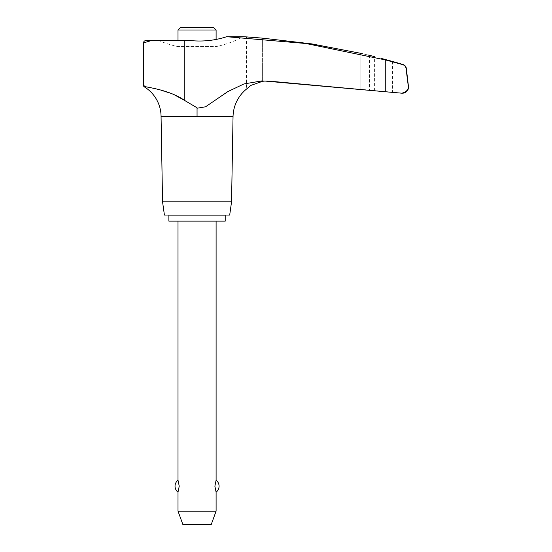 <?xml version="1.0" encoding="UTF-8"?>
<svg xmlns="http://www.w3.org/2000/svg" width="552" height="552" viewBox="0 0 552 552"><rect width="100%" height="100%" fill="white"/><g stroke="black" fill="none" stroke-linecap="round" stroke-linejoin="round"><path stroke-width="0.41" stroke-dasharray="2.76 2.07" d="M407.762 89.928L401.828 93.184L402.512 93.184A5.996 5.996 0 0 1 402.408 93.184L401.946 93.184M233.041 116.686L197.057 116.686L197.057 107.792L197.057 116.686L161.067 116.686M264.87 81.068L271.377 81.109L261.565 80.958L243.956 83.945L227.797 91.618L205.565 106.791L197.057 108.22L197.057 107.792L184.126 100.147M173.445 94.344L155.436 88.727M151.931 87.961L146.135 86.843L143.61 85.539L143.52 42.89L151.089 40.606M145.804 40.606L191.109 40.606A87.74 87.54 -90 0 0 226.658 36.708L305.987 43.518L385.751 59.995L392.575 61.852M403.091 64.549L402.463 64.549C404.437 65.101 405.623 66.378 406.037 68.386L408.48 86.643M231.55 201.846L162.557 201.846M229.694 215.045L164.413 215.045M262.607 81.303L262.607 38.15L262.607 81.303L250.932 85.387L246.427 89.127L246.427 36.894L247.813 36.998M197.057 116.686L197.057 108.22M369.488 55.352L369.488 90.121L271.377 81.109L374.594 90.597L374.594 56.628M362.83 53.806L365.355 54.393M365.403 54.406L367.956 54.993M250.615 37.205L251.622 37.288M253.954 37.467L255.3 37.57M259.937 37.936L261.627 38.067M392.575 61.465L392.575 92.274L374.594 90.597L402.408 93.184M381.556 58.498L387.304 60.044M387.332 60.051L389.878 60.741M178.006 40.606L178.006 46.596L216.101 46.596L216.101 39.433M178.006 30.001L216.101 30.001M213.7 27.6L180.407 27.6M178.006 215.142L216.101 215.142L178.006 215.142M216.101 215.045L178.006 215.045L216.101 215.045M168.891 221.138L225.216 221.138M225.216 215.142L168.891 215.142M216.101 511.145L178.006 511.145M178.006 492.163L179.234 486.188L178.006 480.205M216.101 221.138L178.006 221.138L216.101 221.138M216.101 480.205L214.873 486.188L216.101 492.163M182.829 524.4L211.278 524.4M226.658 36.708L242.99 36.708A95.248 95.248 0 0 1 216.101 46.596L178.006 46.596A95.248 95.248 0 0 1 159.045 40.606L191.109 40.606L159.045 40.606M262.607 38.15L311.797 43.905L360.904 53.358L360.904 89.341L360.904 53.358M385.751 59.995L385.751 91.784L265.484 81.109L271.377 81.109L265.484 81.109M184.195 100.195L184.195 40.606M267.858 80.951L261.565 80.951L267.858 80.951"/><path stroke-width="0.83" d="M407.762 89.928L408.48 87.74A5.996 5.996 0 0 1 402.512 93.184L406.99 90.976L408.48 87.74L406.037 68.386C405.727 66.481 404.533 65.205 402.463 64.549L385.751 59.995L305.987 43.518L226.658 36.708L242.99 36.708A674.703 674.703 0 0 1 246.427 36.894L262.607 38.15L311.797 43.905L360.904 53.358C371.972 55.931 371.972 55.931 360.904 53.358L362.83 53.806M401.711 93.184L385.751 91.784L401.828 93.184M401.946 93.184L402.408 93.184M184.126 100.147L173.445 94.344M155.436 88.727L151.931 87.961M146.121 86.836L144.279 86.843A1.525 1.525 0 0 1 143.541 85.539L143.52 42.89A2.284 2.284 0 0 1 145.804 40.606L151.276 40.606L143.52 42.89L143.61 85.539L146.135 86.843L144.279 86.843A34.928 34.928 0 0 1 161.067 116.686L162.557 201.846L164.413 215.045L229.694 215.045L231.55 201.846L233.041 116.686A36.377 36.377 0 0 1 246.427 89.127L250.974 85.36L262.607 81.303L264.87 81.068L262.607 81.303M389.878 60.741L392.575 61.465A674.703 674.703 0 0 1 403.091 64.549A4.575 4.575 0 0 1 406.313 68.386L408.48 86.643M392.575 61.465L381.556 58.498M367.956 54.993L369.488 55.352A674.703 674.703 0 0 1 374.594 56.628M392.575 61.852L403.091 64.549M226.658 36.708A87.74 87.54 -90 0 1 191.109 40.606L184.195 40.606L184.195 100.195L197.057 107.792L197.057 108.22L205.565 106.791L227.797 91.618L243.956 83.945L261.565 80.958L264.87 81.068M247.813 36.998L250.615 37.205M251.622 37.288L253.954 37.467M255.3 37.57L259.937 37.936M261.627 38.067L262.607 38.15M216.101 39.433L216.101 30.001L213.7 27.6L180.407 27.6L178.006 30.001L178.006 40.606M225.216 221.138L225.216 215.142L168.891 215.142L168.891 221.138L225.216 221.138M178.006 221.138L178.006 480.205L179.234 486.188L178.006 492.163L178.006 511.145L182.829 524.4L211.278 524.4L216.101 511.145L216.101 492.163L214.873 486.188L216.101 480.205L216.101 221.138M178.006 511.145L216.101 511.145M216.101 30.001L178.006 30.001M197.057 108.22L197.057 116.686L233.041 116.686M162.557 201.846L231.55 201.846M161.067 116.686L197.057 116.686M151.089 40.606L184.195 40.606M146.135 86.843C151.779 87.913 171.506 91.197 184.223 100.216M265.484 81.109L385.751 91.784L385.751 59.995M216.101 492.163A7.5 7.5 0 0 0 216.101 480.205M178.006 480.205A7.5 7.5 0 0 0 178.006 492.163"/></g></svg>
